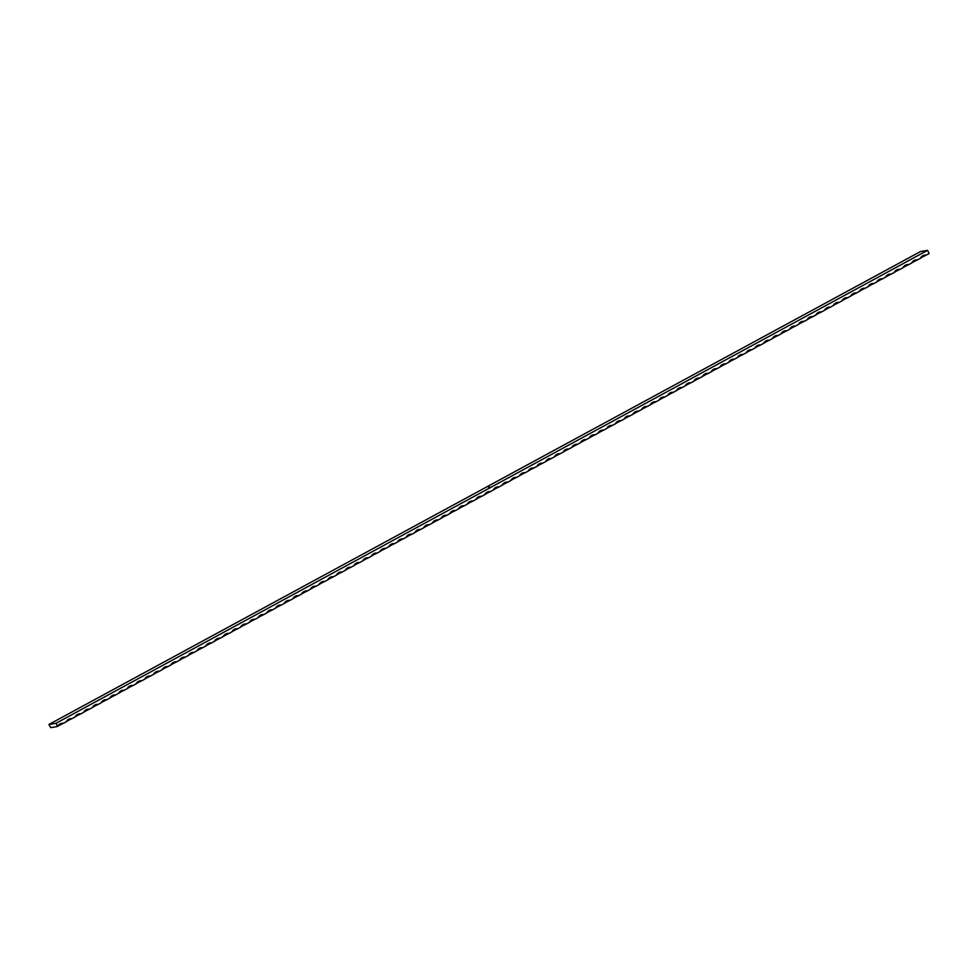 <?xml version="1.0" encoding="UTF-8"?>
<svg xmlns="http://www.w3.org/2000/svg" width="978" height="978" viewBox="0 0 978 978"><rect width="100%" height="100%" fill="white"/><g stroke="black" fill="none" stroke-linecap="round" stroke-linejoin="round"><path stroke-width="1.47" d="M48.9 724.478L55.978 723.292L57.519 726.495A6.504 5.954 -99.5 0 1 63.325 723.341A6.504 0.782 -25.6 0 0 57.519 726.495L50.758 727.632L48.9 724.478L920.481 251.554L927.56 250.368L929.1 253.571L926.19 255.148A6.504 0.782 -25.6 0 0 920.384 258.302A6.504 5.954 -99.5 0 1 926.19 255.148M55.978 723.292L927.56 250.368M489.342 486.763L488.548 487.191L489.355 486.787M917.474 259.879A6.504 0.782 -25.6 0 0 911.667 263.033A6.504 5.954 -99.5 0 1 917.474 259.879L920.384 258.302M908.758 264.61A6.504 0.782 -25.6 0 0 902.951 267.764A6.504 5.954 -99.5 0 1 908.758 264.61L911.667 263.033M900.041 269.341A6.504 0.782 -25.6 0 0 894.234 272.495A6.504 5.954 -99.5 0 1 900.041 269.341L902.951 267.764M891.337 274.072A6.504 0.782 -25.6 0 0 885.518 277.226A6.504 5.954 -99.5 0 1 891.337 274.072L894.234 272.495M882.621 278.803A6.504 0.782 -25.6 0 0 876.801 281.945A6.504 5.954 -99.5 0 1 882.621 278.803L885.518 277.226M873.904 283.522A6.504 0.782 -25.6 0 0 868.085 286.676A6.504 5.954 -99.5 0 1 873.904 283.522L876.801 281.945M865.188 288.253A6.504 0.782 -25.6 0 0 859.369 291.407A6.504 5.954 -99.5 0 1 865.188 288.253L868.085 286.676M856.471 292.984A6.504 0.782 -25.6 0 0 850.652 296.138A6.504 5.954 -99.5 0 1 856.471 292.984L859.369 291.407M847.755 297.715A6.504 0.782 -25.6 0 0 841.936 300.869A6.504 5.954 -99.5 0 1 847.755 297.715L850.652 296.138M839.038 302.447A6.504 0.782 -25.6 0 0 833.232 305.601A6.504 5.954 -99.5 0 1 839.038 302.447L841.936 300.869M830.322 307.178A6.504 0.782 -25.6 0 0 824.515 310.332A6.504 5.954 -99.5 0 1 830.322 307.178L833.232 305.601M821.606 311.909A6.504 0.782 -25.6 0 0 815.799 315.05A6.504 5.954 -99.5 0 1 821.606 311.909L824.515 310.332M812.889 316.627A6.504 0.782 -25.6 0 0 807.082 319.782A6.504 5.954 -99.5 0 1 812.889 316.627L815.799 315.05M804.173 321.359A6.504 0.782 -25.6 0 0 798.366 324.513A6.504 5.954 -99.5 0 1 804.173 321.359L807.082 319.782M795.456 326.09A6.504 0.782 -25.6 0 0 789.649 329.244A6.504 5.954 -99.5 0 1 795.456 326.09L798.366 324.513M786.74 330.821A6.504 0.782 -25.6 0 0 780.933 333.975A6.504 5.954 -99.5 0 1 786.74 330.821L789.649 329.244M778.023 335.552A6.504 0.782 -25.6 0 0 772.217 338.706A6.504 5.954 -99.5 0 1 778.023 335.552L780.933 333.975M769.307 340.283A6.504 0.782 -25.6 0 0 763.5 343.425A6.504 5.954 -99.5 0 1 769.307 340.283L772.217 338.706M760.591 345.002A6.504 0.782 -25.6 0 0 754.784 348.156A6.504 5.954 -99.5 0 1 760.591 345.002L763.5 343.425M751.874 349.733A6.504 0.782 -25.6 0 0 746.067 352.887A6.504 5.954 -99.5 0 1 751.874 349.733L754.784 348.156M743.158 354.464A6.504 0.782 -25.6 0 0 737.351 357.618A6.504 5.954 -99.5 0 1 743.158 354.464L746.067 352.887M734.441 359.195A6.504 0.782 -25.6 0 0 728.634 362.349A6.504 5.954 -99.5 0 1 734.441 359.195L737.351 357.618M725.725 363.926A6.504 0.782 -25.6 0 0 719.918 367.08A6.504 5.954 -99.5 0 1 725.725 363.926L728.634 362.349M717.008 368.657A6.504 0.782 -25.6 0 0 711.202 371.811A6.504 5.954 -99.5 0 1 717.008 368.657L719.918 367.08M708.292 373.388A6.504 0.782 -25.6 0 0 702.485 376.53A6.504 5.954 -99.5 0 1 708.292 373.388L711.202 371.811M699.588 378.107A6.504 0.782 -25.6 0 0 693.769 381.261A6.504 5.954 -99.5 0 1 699.588 378.107L702.485 376.53M690.871 382.838A6.504 0.782 -25.6 0 0 685.052 385.992A6.504 5.954 -99.5 0 1 690.871 382.838L693.769 381.261M682.155 387.569A6.504 0.782 -25.6 0 0 676.336 390.723A6.504 5.954 -99.5 0 1 682.155 387.569L685.052 385.992M673.439 392.3A6.504 0.782 -25.6 0 0 667.619 395.454A6.504 5.954 -99.5 0 1 673.439 392.3L676.336 390.723M664.722 397.031A6.504 0.782 -25.6 0 0 658.903 400.185A6.504 5.954 -99.5 0 1 664.722 397.031L667.619 395.454M656.006 401.762A6.504 0.782 -25.6 0 0 650.187 404.916A6.504 5.954 -99.5 0 1 656.006 401.762L658.903 400.185M647.289 406.481A6.504 0.782 -25.6 0 0 641.482 409.635A6.504 5.954 -99.5 0 1 647.289 406.481L650.187 404.916M638.573 411.212A6.504 0.782 -25.6 0 0 632.766 414.366A6.504 5.954 -99.5 0 1 638.573 411.212L641.482 409.635M629.856 415.943A6.504 0.782 -25.6 0 0 624.05 419.097A6.504 5.954 -99.5 0 1 629.856 415.943L632.766 414.366M621.14 420.674A6.504 0.782 -25.6 0 0 615.333 423.829A6.504 5.954 -99.5 0 1 621.14 420.674L624.05 419.097M612.424 425.406A6.504 0.782 -25.6 0 0 606.617 428.56A6.504 5.954 -99.5 0 1 612.424 425.406L615.333 423.829M603.707 430.137A6.504 0.782 -25.6 0 0 597.9 433.291A6.504 5.954 -99.5 0 1 603.707 430.137L606.617 428.56M594.991 434.868A6.504 0.782 -25.6 0 0 589.184 438.01A6.504 5.954 -99.5 0 1 594.991 434.868L597.9 433.291M586.274 439.587A6.504 0.782 -25.6 0 0 580.467 442.741A6.504 5.954 -99.5 0 1 586.274 439.587L589.184 438.01M577.558 444.318A6.504 0.782 -25.6 0 0 571.751 447.472A6.504 5.954 -99.5 0 1 577.558 444.318L580.467 442.741M568.841 449.049A6.504 0.782 -25.6 0 0 563.035 452.203A6.504 5.954 -99.5 0 1 568.841 449.049L571.751 447.472M560.125 453.78A6.504 0.782 -25.6 0 0 554.318 456.934A6.504 5.954 -99.5 0 1 560.125 453.78L563.035 452.203M551.409 458.511A6.504 0.782 -25.6 0 0 545.602 461.665A6.504 5.954 -99.5 0 1 551.409 458.511L554.318 456.934M542.692 463.242A6.504 0.782 -25.6 0 0 536.885 466.396A6.504 5.954 -99.5 0 1 542.692 463.242L545.602 461.665M533.976 467.961A6.504 0.782 -25.6 0 0 528.169 471.115A6.504 5.954 -99.5 0 1 533.976 467.961L536.885 466.396M525.259 472.692A6.504 0.782 -25.6 0 0 519.452 475.846A6.504 5.954 -99.5 0 1 525.259 472.692L528.169 471.115M516.555 477.423A6.504 0.782 -25.6 0 0 510.736 480.577A6.504 5.954 -99.5 0 1 516.555 477.423L519.452 475.846M507.839 482.154A6.504 0.782 -25.6 0 0 502.02 485.308A6.504 5.954 -99.5 0 1 507.839 482.154L510.736 480.577M499.122 486.885A6.504 0.782 -25.6 0 0 493.303 490.039A6.504 5.954 -99.5 0 1 499.122 486.885L502.02 485.308M490.406 491.616A6.504 0.782 -25.6 0 0 484.587 494.77A6.504 5.954 -99.5 0 1 490.406 491.616L493.303 490.039M481.689 496.347A6.504 0.782 -25.6 0 0 475.87 499.489A6.504 5.954 -99.5 0 1 481.689 496.347L484.587 494.77M472.973 501.066A6.504 0.782 -25.6 0 0 467.154 504.22A6.504 5.954 -99.5 0 1 472.973 501.066L475.87 499.489M464.257 505.797A6.504 0.782 -25.6 0 0 458.437 508.951A6.504 5.954 -99.5 0 1 464.257 505.797L467.154 504.22M455.54 510.528A6.504 0.782 -25.6 0 0 449.733 513.682A6.504 5.954 -99.5 0 1 455.54 510.528L458.437 508.951M446.824 515.259A6.504 0.782 -25.6 0 0 441.017 518.413A6.504 5.954 -99.5 0 1 446.824 515.259L449.733 513.682M438.107 519.99A6.504 0.782 -25.6 0 0 432.3 523.144A6.504 5.954 -99.5 0 1 438.107 519.99L441.017 518.413M429.391 524.721A6.504 0.782 -25.6 0 0 423.584 527.875A6.504 5.954 -99.5 0 1 429.391 524.721L432.3 523.144M420.674 529.453A6.504 0.782 -25.6 0 0 414.868 532.594A6.504 5.954 -99.5 0 1 420.674 529.453L423.584 527.875M411.958 534.171A6.504 0.782 -25.6 0 0 406.151 537.325A6.504 5.954 -99.5 0 1 411.958 534.171L414.868 532.594M403.242 538.902A6.504 0.782 -25.6 0 0 397.435 542.056A6.504 5.954 -99.5 0 1 403.242 538.902L406.151 537.325M394.525 543.634A6.504 0.782 -25.6 0 0 388.718 546.788A6.504 5.954 -99.5 0 1 394.525 543.634L397.435 542.056M385.809 548.365A6.504 0.782 -25.6 0 0 380.002 551.519A6.504 5.954 -99.5 0 1 385.809 548.365L388.718 546.788M377.092 553.096A6.504 0.782 -25.6 0 0 371.285 556.25A6.504 5.954 -99.5 0 1 377.092 553.096L380.002 551.519M368.376 557.827A6.504 0.782 -25.6 0 0 362.569 560.969A6.504 5.954 -99.5 0 1 368.376 557.827L371.285 556.25M359.659 562.546A6.504 0.782 -25.6 0 0 353.853 565.7A6.504 5.954 -99.5 0 1 359.659 562.546L362.569 560.969M350.943 567.277A6.504 0.782 -25.6 0 0 345.136 570.431A6.504 5.954 -99.5 0 1 350.943 567.277L353.853 565.7M342.227 572.008A6.504 0.782 -25.6 0 0 336.42 575.162A6.504 5.954 -99.5 0 1 342.227 572.008L345.136 570.431M333.51 576.739A6.504 0.782 -25.6 0 0 327.703 579.893A6.504 5.954 -99.5 0 1 333.51 576.739L336.42 575.162M324.806 581.47A6.504 0.782 -25.6 0 0 318.987 584.624A6.504 5.954 -99.5 0 1 324.806 581.47L327.703 579.893M316.09 586.201A6.504 0.782 -25.6 0 0 310.27 589.355A6.504 5.954 -99.5 0 1 316.09 586.201L318.987 584.624M307.373 590.932A6.504 0.782 -25.6 0 0 301.554 594.074A6.504 5.954 -99.5 0 1 307.373 590.932L310.27 589.355M298.657 595.651A6.504 0.782 -25.6 0 0 292.838 598.805A6.504 5.954 -99.5 0 1 298.657 595.651L301.554 594.074M289.94 600.382A6.504 0.782 -25.6 0 0 284.121 603.536A6.504 5.954 -99.5 0 1 289.94 600.382L292.838 598.805M281.224 605.113A6.504 0.782 -25.6 0 0 275.405 608.267A6.504 5.954 -99.5 0 1 281.224 605.113L284.121 603.536M272.507 609.844A6.504 0.782 -25.6 0 0 266.688 612.998A6.504 5.954 -99.5 0 1 272.507 609.844L275.405 608.267M263.791 614.575A6.504 0.782 -25.6 0 0 257.984 617.729A6.504 5.954 -99.5 0 1 263.791 614.575L266.688 612.998M255.075 619.306A6.504 0.782 -25.6 0 0 249.268 622.46A6.504 5.954 -99.5 0 1 255.075 619.306L257.984 617.729M246.358 624.025A6.504 0.782 -25.6 0 0 240.551 627.179A6.504 5.954 -99.5 0 1 246.358 624.025L249.268 622.46M237.642 628.756A6.504 0.782 -25.6 0 0 231.835 631.91A6.504 5.954 -99.5 0 1 237.642 628.756L240.551 627.179M228.925 633.487A6.504 0.782 -25.6 0 0 223.118 636.641A6.504 5.954 -99.5 0 1 228.925 633.487L231.835 631.91M220.209 638.218A6.504 0.782 -25.6 0 0 214.402 641.372A6.504 5.954 -99.5 0 1 220.209 638.218L223.118 636.641M211.492 642.949A6.504 0.782 -25.6 0 0 205.686 646.103A6.504 5.954 -99.5 0 1 211.492 642.949L214.402 641.372M202.776 647.68A6.504 0.782 -25.6 0 0 196.969 650.835A6.504 5.954 -99.5 0 1 202.776 647.68L205.686 646.103M194.06 652.412A6.504 0.782 -25.6 0 0 188.253 655.553A6.504 5.954 -99.5 0 1 194.06 652.412L196.969 650.835M185.343 657.13A6.504 0.782 -25.6 0 0 179.536 660.284A6.504 5.954 -99.5 0 1 185.343 657.13L188.253 655.553M176.627 661.861A6.504 0.782 -25.6 0 0 170.82 665.016A6.504 5.954 -99.5 0 1 176.627 661.861L179.536 660.284M167.91 666.593A6.504 0.782 -25.6 0 0 162.103 669.747A6.504 5.954 -99.5 0 1 167.91 666.593L170.82 665.016M159.194 671.324A6.504 0.782 -25.6 0 0 153.387 674.478A6.504 5.954 -99.5 0 1 159.194 671.324L162.103 669.747M150.478 676.055A6.504 0.782 -25.6 0 0 144.671 679.209A6.504 5.954 -99.5 0 1 150.478 676.055L153.387 674.478M141.761 680.786A6.504 0.782 -25.6 0 0 135.954 683.94A6.504 5.954 -99.5 0 1 141.761 680.786L144.671 679.209M133.057 685.505A6.504 0.782 -25.6 0 0 127.238 688.659A6.504 5.954 -99.5 0 1 133.057 685.505L135.954 683.94M124.34 690.236A6.504 0.782 -25.6 0 0 118.521 693.39A6.504 5.954 -99.5 0 1 124.34 690.236L127.238 688.659M115.624 694.967A6.504 0.782 -25.6 0 0 109.805 698.121A6.504 5.954 -99.5 0 1 115.624 694.967L118.521 693.39M106.908 699.698A6.504 0.782 -25.6 0 0 101.089 702.852A6.504 5.954 -99.5 0 1 106.908 699.698L109.805 698.121M98.191 704.429A6.504 0.782 -25.6 0 0 92.372 707.583A6.504 5.954 -99.5 0 1 98.191 704.429L101.089 702.852M89.475 709.16A6.504 0.782 -25.6 0 0 83.656 712.314A6.504 5.954 -99.5 0 1 89.475 709.16L92.372 707.583M80.758 713.891A6.504 0.782 -25.6 0 0 74.951 717.033A6.504 5.954 -99.5 0 1 80.758 713.891L83.656 712.314M72.042 718.61A6.504 0.782 -25.6 0 0 66.235 721.764A6.504 5.954 -99.5 0 1 72.042 718.61L74.951 717.033M63.325 723.341L66.235 721.764"/></g></svg>
